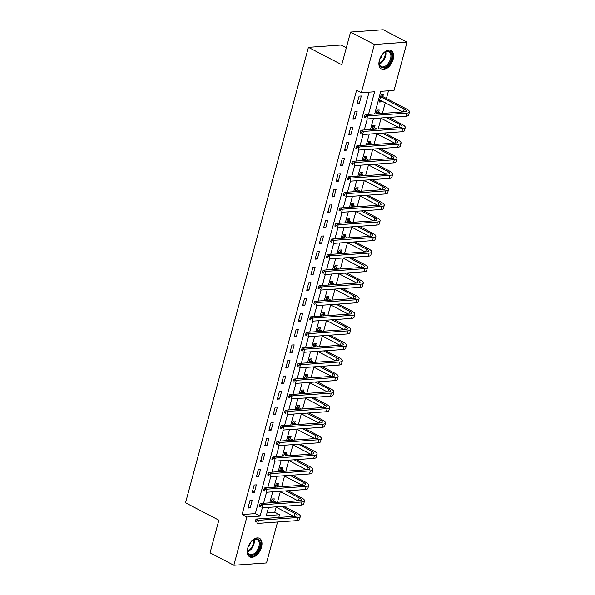<?xml version="1.0" encoding="UTF-8"?>
<svg xmlns="http://www.w3.org/2000/svg" width="595" height="595" viewBox="0 0 595 595"><rect width="100%" height="100%" fill="white"/><g stroke="black" fill="none" stroke-linecap="round" stroke-linejoin="round"><path stroke-width="0.89" d="M247.751 548.092A10.465 6.27 -62.4 0 1 259.48 538.334A10.465 6.27 -62.4 0 1 261.525 547.117A10.465 6.27 -62.4 0 1 249.796 556.883A10.465 6.27 -62.4 0 1 247.751 548.092M379.365 60.296A10.465 6.27 -62.4 0 1 391.094 50.538A10.465 6.27 -62.4 0 1 393.146 59.322A10.465 6.27 -62.4 0 1 381.417 69.087A10.465 6.27 -62.4 0 1 379.365 60.296M346.327 47.756L341.099 45.027L308.426 47.34L185.536 502.782L218.863 520.164L210.05 552.829L233.85 565.25L246.866 517.033L260.112 516.096L262.343 507.81M308.426 47.34L341.753 64.721L350.567 32.063L383.239 29.75L407.039 42.171L394.031 90.388L380.785 91.325L374.679 113.957M267.066 512.778L274.778 512.236L276.147 507.163M277.463 502.277L280.342 491.604M281.658 486.725L284.536 476.052M285.853 471.166L288.739 460.5M290.055 455.614L292.933 444.941M294.25 440.062L297.128 429.389M298.445 424.503L301.323 413.83M302.647 408.951L305.525 398.278M306.841 393.392L309.72 382.726M311.036 377.84L313.915 367.167M315.238 362.288L318.117 351.615M319.433 346.729L322.312 336.063M323.628 331.177L326.506 320.504M327.823 315.618L330.708 304.952M332.025 300.066L334.903 289.393M336.22 284.514L339.098 273.841M340.414 268.955L343.293 258.289M344.617 253.403L347.495 242.73M348.811 237.844L351.69 227.178M353.006 222.292L355.884 211.619M357.208 206.74L360.087 196.067M361.403 191.181L364.281 180.516M365.598 175.629L368.476 164.956M369.793 160.07L372.678 149.405M373.995 144.518L376.873 133.845M378.189 128.966L381.068 118.293M382.384 113.407L385.262 102.742M386.415 98.48L388.49 90.782M274.778 512.236L279.538 514.72L278.802 517.442M277.575 521.986L266.523 562.937L233.85 565.25M382.845 96.45L383.396 94.419L381.187 94.575L379.171 102.042L381.38 101.886L381.663 100.86M378.651 112.009L379.201 109.978L376.992 110.135L375.988 113.861M374.456 127.561L374.999 125.53L372.797 125.686L371.786 129.42M370.254 143.12L370.804 141.089L368.595 141.246L367.591 144.972M366.059 158.672L366.609 156.641L364.4 156.797L363.396 160.524M361.864 174.223L362.407 172.193L360.206 172.349L359.194 176.083M357.669 189.783L358.212 187.752L356.003 187.908L354.999 191.635M353.467 205.334L354.018 203.304L351.809 203.46L350.805 207.194M349.272 220.894L349.823 218.863L347.614 219.02L346.602 222.746M345.078 236.446L345.621 234.415L343.412 234.571L342.408 238.297M340.875 251.997L341.426 249.967L339.217 250.123L338.213 253.857M336.681 267.557L337.231 265.526L335.022 265.682L334.018 269.409M332.486 283.108L333.029 281.078L330.827 281.234L329.816 284.96M328.284 298.66L328.834 296.637L326.625 296.793L325.621 300.52M324.089 314.22L324.639 312.189L322.43 312.345L321.426 316.071M319.894 329.771L320.437 327.741L318.236 327.897L317.224 331.631M315.7 345.331L316.243 343.3L314.034 343.456L313.029 347.183M311.497 360.882L312.048 358.852L309.839 359.008L308.835 362.734M307.303 376.434L307.853 374.411L305.644 374.56L304.633 378.294M303.108 391.993L303.651 389.963L301.442 390.119L300.438 393.845M298.906 407.545L299.456 405.515L297.247 405.671L296.243 409.405M294.711 423.105L295.261 421.074L293.052 421.23L292.048 424.956M290.516 438.656L291.059 436.626L288.858 436.782L287.846 440.508M286.314 454.208L286.864 452.178L284.655 452.334L283.651 456.068M282.119 469.767L282.67 467.737L280.461 467.893L279.457 471.619M277.925 485.319L278.467 483.289L276.266 483.445L275.254 487.179M273.73 500.878L274.273 498.848L272.064 499.004L271.06 502.73M368.498 114.389L374.605 91.764L361.358 92.694L356.598 90.217L242.098 514.549L255.344 513.611L369.064 92.151M359.112 96.137L357.097 103.604L359.306 103.448L361.321 95.981L359.112 96.137M354.918 111.696L352.902 119.164L355.111 119.007L357.119 111.54L354.918 111.696M350.715 127.248L348.7 134.715L350.909 134.559L352.924 127.092L350.715 127.248M346.521 142.8L344.505 150.267L346.714 150.111L348.73 142.644L346.521 142.8M342.326 158.359L340.31 165.827L342.519 165.67L344.535 158.203L342.326 158.359M338.124 173.911L336.115 181.378L338.317 181.222L340.333 173.755L338.124 173.911M333.929 189.47L331.913 196.93L334.122 196.774L336.138 189.314L333.929 189.47M329.734 205.022L327.719 212.489L329.928 212.333L331.943 204.866L329.734 205.022M325.532 220.574L323.524 228.041L325.725 227.885L327.741 220.418L325.532 220.574M321.337 236.133L319.322 243.6L321.531 243.444L323.546 235.977L321.337 236.133M317.142 251.685L315.127 259.152L317.336 258.996L319.351 251.529L317.142 251.685M312.948 267.244L310.932 274.704L313.141 274.548L315.149 267.088L312.948 267.244M308.745 282.796L306.73 290.263L308.939 290.107L310.954 282.64L308.745 282.796M304.551 298.348L302.535 305.815L304.744 305.659L306.76 298.192L304.551 298.348M300.356 313.907L298.34 321.374L300.549 321.218L302.558 313.751L300.356 313.907M296.154 329.459L294.146 336.926L296.347 336.77L298.363 329.303L296.154 329.459M291.959 345.018L289.943 352.478L292.152 352.322L294.168 344.862L291.959 345.018M287.764 360.57L285.749 368.037L287.958 367.881L289.973 360.414L287.764 360.57M283.562 376.122L281.554 383.589L283.755 383.433L285.771 375.966L283.562 376.122M279.367 391.681L277.352 399.148L279.561 398.992L281.576 391.525L279.367 391.681M275.173 407.233L273.157 414.7L275.366 414.544L277.382 407.077L275.173 407.233M270.978 422.785L268.962 430.252L271.171 430.096L273.179 422.636L270.978 422.785M266.776 438.344L264.76 445.811L266.969 445.655L268.985 438.188L266.776 438.344M262.581 453.896L260.565 461.363L262.774 461.207L264.79 453.74L262.581 453.896M258.386 469.455L256.371 476.922L258.58 476.766L260.588 469.299L258.386 469.455M254.184 485.007L252.168 492.474L254.377 492.318L256.393 484.851L254.184 485.007M249.989 500.559L247.974 508.026L250.183 507.87L252.198 500.402L249.989 500.559M350.567 32.063L374.367 44.476L407.039 42.171M242.098 514.549L246.866 517.033M361.358 92.694L374.367 44.476M263.57 503.258L266.538 492.251M267.765 487.707L270.74 476.699M271.967 472.147L274.935 461.147M276.162 456.596L279.129 445.588M280.357 441.044L283.332 430.036M284.559 425.485L287.526 414.477M288.754 409.933L291.721 398.925M292.948 394.373L295.923 383.373M297.15 378.822L300.118 367.814M301.345 363.27L304.313 352.262M305.54 347.711L308.507 336.703M309.735 332.159L312.71 321.151M313.937 316.6L316.904 305.599M318.132 301.048L321.099 290.04M322.326 285.496L325.301 274.488M326.529 269.937L329.496 258.929M330.723 254.385L333.691 243.377M334.918 238.826L337.893 227.826M339.12 223.274L342.088 212.266M343.315 207.722L346.283 196.714M347.51 192.163L350.477 181.155M351.704 176.611L354.68 165.603M355.907 161.059L358.874 150.052M360.101 145.5L363.069 134.492M364.296 129.948L367.271 118.941M268.524 507.371L266.292 515.657L279.538 514.72M373.452 118.502L370.484 129.509M369.25 134.061L366.282 145.061M365.055 149.613L362.087 160.62M360.86 165.165L357.892 176.172M356.665 180.724L353.69 191.731M352.463 196.276L349.496 207.283M348.268 211.827L345.301 222.835M344.074 227.387L341.099 238.394M339.871 242.939L336.904 253.946M335.677 258.498L332.709 269.505M331.482 274.05L328.507 285.057M327.28 289.601L324.312 300.609M323.085 305.161L320.117 316.168M318.89 320.712L315.923 331.72M314.696 336.272L311.721 347.272M310.493 351.824L307.526 362.831M306.299 367.375L303.331 378.383M302.104 382.935L299.129 393.942M297.902 398.486L294.934 409.494M293.707 414.046L290.739 425.046M289.512 429.597L286.537 440.605M285.31 445.149L282.342 456.157M281.115 460.709L278.148 471.716M276.92 476.26L273.953 487.268M272.726 491.82L269.751 502.82M255.344 513.611L260.112 516.096M357.409 102.459L359.306 103.448M379.484 100.897L381.38 101.886M353.207 118.011L355.111 119.007M349.012 133.57L350.909 134.559M344.817 149.122L346.714 150.111M340.615 164.681L342.519 165.67M336.42 180.233L338.317 181.222M332.226 195.785L334.122 196.774M328.024 211.344L329.928 212.333M323.829 226.896L325.725 227.885M319.634 242.455L321.531 243.444M315.439 258.007L317.336 258.996M311.237 273.559L313.141 274.548M307.042 289.118L308.939 290.107M302.848 304.67L304.744 305.659M298.645 320.222L300.549 321.218M294.451 335.781L296.347 336.77M290.256 351.333L292.152 352.322M286.054 366.892L287.958 367.881M281.859 382.444L283.755 383.433M277.664 397.995L279.561 398.992M273.469 413.555L275.366 414.544M269.267 429.107L271.171 430.096M265.072 444.666L266.969 445.655M260.878 460.218L262.774 461.207M256.676 475.769L258.58 476.766M252.481 491.329L254.377 492.318M248.286 506.88L250.183 507.87M381.313 94.568L383.091 96.747L380.882 96.903L404.169 109.049A6.709 1.859 -164.9 0 1 406.229 111.109A6.709 1.859 -164.9 0 1 404.511 111.845L365.256 114.619L367.643 115.861L406.891 113.087A10.063 2.782 15.1 0 0 409.464 111.979A10.063 2.782 15.1 0 0 406.37 108.892L383.091 96.747M379.722 100.012L402.934 111.957M365.523 116.501L364.571 116.01L364.237 117.252L365.189 117.751L365.523 116.501L367.643 115.861L366.803 118.97L406.05 116.196A10.063 2.782 15.1 0 0 408.624 115.095L409.464 111.979M365.189 117.751L364.237 117.252M364.571 116.01L365.256 114.619M377.111 110.127L378.889 112.299L376.68 112.455L378.97 113.652M386.505 117.579L399.966 124.608A6.709 1.859 -164.9 0 1 402.027 126.661A6.709 1.859 -164.9 0 1 400.316 127.397L361.061 130.171L363.441 131.413L402.696 128.639A10.063 2.782 15.1 0 0 405.269 127.538A10.063 2.782 15.1 0 0 402.175 124.452L388.714 117.423M381.179 113.496L378.889 112.299M380.51 118.003L398.739 127.508M361.329 132.06L360.377 131.562L360.042 132.804L360.994 133.302L361.329 132.06L363.441 131.413L362.6 134.53L401.856 131.755A10.063 2.782 15.1 0 0 404.429 130.647L405.269 127.538M360.994 133.302L360.042 132.804M360.377 131.562L361.061 130.171M372.916 125.679L374.694 127.858L372.485 128.014L374.776 129.204M382.31 133.131L395.772 140.16A6.709 1.859 -164.9 0 1 397.832 142.22A6.709 1.859 -164.9 0 1 396.114 142.956L356.866 145.73L359.246 146.972L398.494 144.198A10.063 2.782 15.1 0 0 401.067 143.09A10.063 2.782 15.1 0 0 397.981 140.004L384.511 132.975M376.985 129.048L374.694 127.858M376.315 133.555L394.545 143.068M357.134 147.612L356.182 147.114L355.847 148.363L356.799 148.854L357.134 147.612L359.246 146.972L358.406 150.081L397.661 147.307A10.063 2.782 15.1 0 0 400.227 146.206L401.067 143.09M356.799 148.854L355.847 148.363M356.182 147.114L356.866 145.73M368.721 141.231L370.499 143.41L368.29 143.566L370.581 144.763M378.108 148.69L391.577 155.712A6.709 1.859 -164.9 0 1 393.637 157.772A6.709 1.859 -164.9 0 1 391.919 158.508L352.671 161.282L355.051 162.524L394.299 159.75A10.063 2.782 15.1 0 0 396.872 158.649A10.063 2.782 15.1 0 0 393.786 155.555L380.317 148.534M372.782 144.607L370.499 143.41M372.12 149.114L390.342 158.62M352.932 163.171L351.98 162.673L351.645 163.915L352.597 164.413L352.932 163.171L355.051 162.524L354.211 165.641L393.459 162.859A10.063 2.782 15.1 0 0 396.032 161.758L396.872 158.649M352.597 164.413L351.645 163.915M351.98 162.673L352.671 161.282M364.519 156.79L366.297 158.962L364.095 159.118L366.379 160.315M373.913 164.242L387.375 171.271A6.709 1.859 -164.9 0 1 389.435 173.331A6.709 1.859 -164.9 0 1 387.724 174.067L348.469 176.841L350.849 178.084L390.104 175.309A10.063 2.782 15.1 0 0 392.678 174.201A10.063 2.782 15.1 0 0 389.584 171.115L376.122 164.086M368.588 160.159L366.297 158.962M367.918 164.666L386.148 174.179M348.737 178.723L347.785 178.225L347.45 179.467L348.402 179.965L348.737 178.723L350.849 178.084L350.009 181.192L389.264 178.418A10.063 2.782 15.1 0 0 391.837 177.31L392.678 174.201M348.402 179.965L347.45 179.467M347.785 178.225L348.469 176.841M381.633 55.335A9.051 5.422 -62.4 0 1 384.675 52.211A9.051 5.422 -62.4 0 1 390.439 51.929A9.051 5.422 -62.4 0 1 389.524 63.249A9.051 5.422 -62.4 0 1 380.547 66.9A9.051 5.422 -62.4 0 1 379.119 62.862A9.051 5.422 -62.4 0 1 379.937 58.578M379.119 62.601A8.382 5.02 117.6 0 0 380.443 66.097A8.382 5.02 117.6 0 0 381.142 66.595A8.382 5.02 117.6 0 0 389.123 62.111A8.382 5.02 117.6 0 0 389.591 52.234A8.382 5.02 117.6 0 0 388.892 51.735A8.382 5.02 117.6 0 0 384.459 52.36M380.807 68.693A10.398 6.225 117.6 0 0 390.64 62.966A10.398 6.225 117.6 0 0 391.168 50.82A10.398 6.225 117.6 0 0 390.424 50.263M379.662 59.396A5.972 3.577 117.6 0 0 382.139 54.643M250.012 543.131A9.051 5.422 -62.4 0 1 253.054 540.007A9.051 5.422 -62.4 0 1 259.837 546.79A9.051 5.422 -62.4 0 1 252.749 555.388A9.051 5.422 -62.4 0 1 247.498 550.658A9.051 5.422 -62.4 0 1 247.914 547.631A9.051 5.422 -62.4 0 1 248.316 546.374M247.498 550.397A8.382 5.02 117.6 0 0 249.521 554.391A8.382 5.02 117.6 0 0 258.922 546.574A8.382 5.02 117.6 0 0 257.278 539.531A8.382 5.02 117.6 0 0 252.845 540.156M248.041 547.192A5.972 3.577 117.6 0 0 250.376 543.057A5.972 3.577 117.6 0 0 250.525 542.439M249.193 556.489A10.398 6.225 117.6 0 0 260.722 546.723A10.398 6.225 117.6 0 0 258.803 538.059M360.325 172.342L362.102 174.521L359.893 174.677L362.184 175.867M369.718 179.802L383.18 186.823A6.709 1.859 -164.9 0 1 385.24 188.883A6.709 1.859 -164.9 0 1 383.53 189.619L344.274 192.393L346.654 193.635L385.91 190.861A10.063 2.782 15.1 0 0 388.476 189.753A10.063 2.782 15.1 0 0 385.389 186.666L371.92 179.645M364.393 175.711L362.102 174.521M363.724 180.226L381.953 189.731M344.542 194.275L343.59 193.784L343.255 195.026L344.208 195.524L344.542 194.275L346.654 193.635L345.814 196.744L385.069 193.97A10.063 2.782 15.1 0 0 387.635 192.869L388.476 189.753M344.208 195.524L343.255 195.026M343.59 193.784L344.274 192.393M356.13 187.901L357.907 190.073L355.698 190.229L357.989 191.426M365.516 195.353L378.985 202.374A6.709 1.859 -164.9 0 1 381.045 204.435A6.709 1.859 -164.9 0 1 379.327 205.171L340.08 207.945L342.46 209.187L381.707 206.413A10.063 2.782 15.1 0 0 384.281 205.312A10.063 2.782 15.1 0 0 381.194 202.218L367.725 195.197M360.191 191.27L357.907 190.073M359.529 195.777L377.751 205.282M340.34 209.834L339.388 209.336L339.053 210.578L340.005 211.076L340.34 209.834L342.46 209.187L341.619 212.303L380.867 209.529A10.063 2.782 15.1 0 0 383.44 208.421L384.281 205.312M340.005 211.076L339.053 210.578M339.388 209.336L340.08 207.945M351.928 203.453L353.705 205.632L351.504 205.788L353.787 206.978M361.321 210.905L374.791 217.934A6.709 1.859 -164.9 0 1 376.843 219.994A6.709 1.859 -164.9 0 1 375.133 220.73L335.878 223.504L338.257 224.746L377.513 221.972A10.063 2.782 15.1 0 0 380.086 220.864A10.063 2.782 15.1 0 0 376.992 217.777L363.53 210.749M355.996 206.822L353.705 205.632M355.334 211.329L373.556 220.842M336.145 225.386L335.193 224.888L334.859 226.137L335.811 226.628L336.145 225.386L338.257 224.746L337.425 227.855L376.672 225.081A10.063 2.782 15.1 0 0 379.246 223.973L380.086 220.864M335.811 226.628L334.859 226.137M335.193 224.888L335.878 223.504M347.733 219.005L349.51 221.184L347.301 221.34L349.592 222.537M357.126 226.464L370.588 233.485A6.709 1.859 -164.9 0 1 372.649 235.546A6.709 1.859 -164.9 0 1 370.938 236.282L331.683 239.056L334.063 240.298L373.318 237.524A10.063 2.782 15.1 0 0 375.884 236.423A10.063 2.782 15.1 0 0 372.797 233.329L359.335 226.308M351.801 222.381L349.51 221.184M351.132 226.888L369.361 236.393M331.95 240.945L330.999 240.447L330.664 241.689L331.616 242.187L331.95 240.945L334.063 240.298L333.222 243.407L372.477 240.633A10.063 2.782 15.1 0 0 375.051 239.532L375.884 236.423M331.616 242.187L330.664 241.689M330.999 240.447L331.683 239.056M343.538 234.564L345.316 236.736L343.107 236.892L345.397 238.089M352.924 242.016L366.394 249.045A6.709 1.859 -164.9 0 1 368.454 251.105A6.709 1.859 -164.9 0 1 366.736 251.841L327.488 254.615L329.868 255.857L369.116 253.083A10.063 2.782 15.1 0 0 371.689 251.975A10.063 2.782 15.1 0 0 368.603 248.888L355.133 241.86M347.606 237.933L345.316 236.736M346.937 242.44L365.159 251.953M327.756 256.497L326.804 255.999L326.462 257.241L327.414 257.739L327.756 256.497L329.868 255.857L329.028 258.966L368.283 256.192A10.063 2.782 15.1 0 0 370.849 255.084L371.689 251.975M327.414 257.739L326.462 257.241M326.804 255.999L327.488 254.615M339.343 250.116L341.121 252.295L338.912 252.451L341.195 253.641M348.73 257.575L362.199 264.596A6.709 1.859 -164.9 0 1 364.259 266.657A6.709 1.859 -164.9 0 1 362.541 267.393L323.286 270.167L325.673 271.409L364.921 268.635A10.063 2.782 15.1 0 0 367.494 267.527A10.063 2.782 15.1 0 0 364.4 264.44L350.938 257.419M343.404 253.485L341.121 252.295M342.742 257.999L360.964 267.505M323.554 272.049L322.602 271.558L322.267 272.8L323.219 273.298L323.554 272.049L325.673 271.409L324.833 274.518L364.08 271.744A10.063 2.782 15.1 0 0 366.654 270.643L367.494 267.527M323.219 273.298L322.267 272.8M322.602 271.558L323.286 270.167M335.141 265.675L336.919 267.847L334.71 268.003L337.001 269.2M344.535 273.127L357.997 280.148A6.709 1.859 -164.9 0 1 360.057 282.209A6.709 1.859 -164.9 0 1 358.346 282.945L319.091 285.719L321.471 286.961L360.726 284.187A10.063 2.782 15.1 0 0 363.3 283.086A10.063 2.782 15.1 0 0 360.206 279.992L346.744 272.971M339.209 269.044L336.919 267.847M338.54 273.551L356.769 283.056M319.359 287.608L318.407 287.11L318.072 288.352L319.024 288.85L319.359 287.608L321.471 286.961L320.631 290.077L359.886 287.303A10.063 2.782 15.1 0 0 362.459 286.195L363.3 283.086M319.024 288.85L318.072 288.352M318.407 287.11L319.091 285.719M330.946 281.227L332.724 283.406L330.515 283.562L332.806 284.752M340.34 288.679L353.802 295.708A6.709 1.859 -164.9 0 1 355.862 297.768A6.709 1.859 -164.9 0 1 354.144 298.504L314.896 301.278L317.276 302.52L356.524 299.746A10.063 2.782 15.1 0 0 359.097 298.638A10.063 2.782 15.1 0 0 356.011 295.551L342.541 288.523M335.015 284.596L332.724 283.406M334.345 289.103L352.575 298.616M315.164 303.16L314.212 302.662L313.877 303.911L314.829 304.402L315.164 303.16L317.276 302.52L316.436 305.629L355.691 302.855A10.063 2.782 15.1 0 0 358.257 301.747L359.097 298.638M314.829 304.402L313.877 303.911M314.212 302.662L314.896 301.278M326.752 296.779L328.529 298.958L326.32 299.114L328.611 300.304M336.138 304.238L349.607 311.259A6.709 1.859 -164.9 0 1 351.667 313.32A6.709 1.859 -164.9 0 1 349.949 314.056L310.702 316.83L313.082 318.072L352.329 315.298A10.063 2.782 15.1 0 0 354.903 314.197A10.063 2.782 15.1 0 0 351.816 311.103L338.347 304.082M330.813 300.148L328.529 298.958M330.151 304.662L348.373 314.167M310.962 318.712L310.01 318.221L309.675 319.463L310.627 319.961L310.962 318.712L313.082 318.072L312.241 321.181L351.489 318.407A10.063 2.782 15.1 0 0 354.062 317.306L354.903 314.197M310.627 319.961L309.675 319.463M310.01 318.221L310.702 316.83M322.55 312.338L324.327 314.51L322.126 314.666L324.409 315.863M331.943 319.79L345.405 326.819A6.709 1.859 -164.9 0 1 347.465 328.871A6.709 1.859 -164.9 0 1 345.755 329.615L306.499 332.389L308.879 333.631L348.135 330.85A10.063 2.782 15.1 0 0 350.708 329.749A10.063 2.782 15.1 0 0 347.614 326.662L334.152 319.634M326.618 315.707L324.327 314.51M325.948 320.214L344.178 329.719M306.767 334.271L305.815 333.773L305.48 335.015L306.432 335.513L306.767 334.271L308.879 333.631L308.039 336.74L347.294 333.966A10.063 2.782 15.1 0 0 349.867 332.858L350.708 329.749M306.432 335.513L305.48 335.015M305.815 333.773L306.499 332.389M318.355 327.89L320.132 330.069L317.923 330.225L320.214 331.415M327.748 335.349L341.21 342.37A6.709 1.859 -164.9 0 1 343.27 344.431A6.709 1.859 -164.9 0 1 341.56 345.167L302.305 347.941L304.685 349.183L343.94 346.409A10.063 2.782 15.1 0 0 346.506 345.301A10.063 2.782 15.1 0 0 343.419 342.214L329.95 335.193M322.423 331.259L320.132 330.069M321.754 335.766L339.983 345.279M302.572 349.823L301.62 349.325L301.286 350.574L302.238 351.072L302.572 349.823L304.685 349.183L303.844 352.292L343.099 349.518A10.063 2.782 15.1 0 0 345.665 348.417L346.506 345.301M302.238 351.072L301.286 350.574M301.62 349.325L302.305 347.941M314.16 343.449L315.938 345.621L313.729 345.777L316.019 346.974M323.546 350.901L337.015 357.922A6.709 1.859 -164.9 0 1 339.076 359.982A6.709 1.859 -164.9 0 1 337.358 360.719L298.11 363.493L300.49 364.735L339.738 361.961A10.063 2.782 15.1 0 0 342.311 360.86A10.063 2.782 15.1 0 0 339.224 357.766L325.755 350.745M318.221 346.818L315.938 345.621M317.559 351.325L335.781 360.83M298.37 365.382L297.418 364.884L297.084 366.126L298.036 366.624L298.37 365.382L300.49 364.735L299.649 367.851L338.897 365.077A10.063 2.782 15.1 0 0 341.471 363.969L342.311 360.86M298.036 366.624L297.084 366.126M297.418 364.884L298.11 363.493M309.958 359.001L311.735 361.18L309.534 361.336L311.817 362.526M319.351 366.453L332.813 373.482A6.709 1.859 -164.9 0 1 334.873 375.542A6.709 1.859 -164.9 0 1 333.163 376.278L293.908 379.052L296.288 380.294L335.543 377.52A10.063 2.782 15.1 0 0 338.116 376.412A10.063 2.782 15.1 0 0 335.022 373.325L321.56 366.297M314.026 362.37L311.735 361.18M313.364 366.877L331.586 376.39M294.175 380.934L293.223 380.436L292.889 381.685L293.841 382.176L294.175 380.934L296.288 380.294L295.455 383.403L334.702 380.629A10.063 2.782 15.1 0 0 337.276 379.521L338.116 376.412M293.841 382.176L292.889 381.685M293.223 380.436L293.908 379.052M305.763 374.553L307.541 376.732L305.332 376.888L307.622 378.078M315.157 382.012L328.618 389.033A6.709 1.859 -164.9 0 1 330.679 391.094A6.709 1.859 -164.9 0 1 328.968 391.83L289.713 394.604L292.093 395.846L331.348 393.072A10.063 2.782 15.1 0 0 333.914 391.971A10.063 2.782 15.1 0 0 330.827 388.877L317.366 381.856M309.831 377.922L307.541 376.732M309.162 382.436L327.391 391.941M289.981 396.486L289.029 395.995L288.694 397.237L289.646 397.735L289.981 396.486L292.093 395.846L291.252 398.955L330.508 396.181A10.063 2.782 15.1 0 0 333.081 395.08L333.914 391.971M289.646 397.735L288.694 397.237M289.029 395.995L289.713 394.604M301.568 390.112L303.346 392.284L301.137 392.44L303.428 393.637M310.954 397.564L324.424 404.593A6.709 1.859 -164.9 0 1 326.484 406.645A6.709 1.859 -164.9 0 1 324.766 407.382L285.518 410.163L287.898 411.405L327.146 408.624A10.063 2.782 15.1 0 0 329.719 407.523A10.063 2.782 15.1 0 0 326.633 404.436L313.163 397.408M305.637 393.481L303.346 392.284M304.967 397.988L323.189 407.493M285.786 412.045L284.834 411.547L284.492 412.789L285.444 413.287L285.786 412.045L287.898 411.405L287.058 414.514L326.313 411.74A10.063 2.782 15.1 0 0 328.879 410.632L329.719 407.523M285.444 413.287L284.492 412.789M284.834 411.547L285.518 410.163M297.374 405.664L299.151 407.843L296.942 407.999L299.226 409.189M306.76 413.123L320.229 420.144A6.709 1.859 -164.9 0 1 322.289 422.205A6.709 1.859 -164.9 0 1 320.571 422.941L281.316 425.715L283.696 426.957L322.951 424.183A10.063 2.782 15.1 0 0 325.524 423.075A10.063 2.782 15.1 0 0 322.43 419.988L308.969 412.967M301.434 409.033L299.151 407.843M300.772 413.54L318.994 423.052M281.584 427.597L280.632 427.098L280.297 428.348L281.249 428.846L281.584 427.597L283.696 426.957L282.863 430.066L322.111 427.292A10.063 2.782 15.1 0 0 324.684 426.191L325.524 423.075M281.249 428.846L280.297 428.348M280.632 427.098L281.316 425.715M293.171 421.223L294.949 423.395L292.74 423.551L295.031 424.748M302.565 428.675L316.027 435.696A6.709 1.859 -164.9 0 1 318.087 437.756A6.709 1.859 -164.9 0 1 316.376 438.493L277.121 441.267L279.501 442.509L318.756 439.735A10.063 2.782 15.1 0 0 321.33 438.634A10.063 2.782 15.1 0 0 318.236 435.54L304.774 428.519M297.24 424.592L294.949 423.395M296.57 429.099L314.8 438.604M277.389 443.156L276.437 442.658L276.102 443.9L277.054 444.398L277.389 443.156L279.501 442.509L278.661 445.625L317.916 442.851A10.063 2.782 15.1 0 0 320.489 441.743L321.33 438.634M277.054 444.398L276.102 443.9M276.437 442.658L277.121 441.267M288.977 436.775L290.754 438.954L288.545 439.103L290.836 440.3M298.37 444.227L311.832 451.255A6.709 1.859 -164.9 0 1 313.892 453.316A6.709 1.859 -164.9 0 1 312.174 454.052L272.926 456.826L275.307 458.068L314.554 455.294A10.063 2.782 15.1 0 0 317.128 454.186A10.063 2.782 15.1 0 0 314.041 451.099L300.572 444.071M293.045 440.144L290.754 438.954M292.376 444.651L310.605 454.163M273.194 458.708L272.242 458.21L271.908 459.459L272.86 459.95L273.194 458.708L275.307 458.068L274.466 461.177L313.721 458.403A10.063 2.782 15.1 0 0 316.287 457.295L317.128 454.186M272.86 459.95L271.908 459.459M272.242 458.21L272.926 456.826M284.782 452.326L286.559 454.506L284.351 454.662L286.641 455.852M294.168 459.786L307.637 466.807A6.709 1.859 -164.9 0 1 309.697 468.867A6.709 1.859 -164.9 0 1 307.979 469.604L268.732 472.378L271.112 473.62L310.359 470.846A10.063 2.782 15.1 0 0 312.933 469.738A10.063 2.782 15.1 0 0 309.846 466.651L296.377 459.63M288.843 455.696L286.559 454.506M288.181 460.21L306.403 469.715M268.992 474.26L268.04 473.769L267.705 475.011L268.657 475.509L268.992 474.26L271.112 473.62L270.271 476.729L309.519 473.955A10.063 2.782 15.1 0 0 312.092 472.854L312.933 469.738M268.657 475.509L267.705 475.011M268.04 473.769L268.732 472.378M280.58 467.886L282.357 470.057L280.156 470.214L282.439 471.411M289.973 475.338L303.435 482.366A6.709 1.859 -164.9 0 1 305.495 484.419A6.709 1.859 -164.9 0 1 303.785 485.156L264.53 487.937L266.91 489.172L306.165 486.398A10.063 2.782 15.1 0 0 308.738 485.297A10.063 2.782 15.1 0 0 305.644 482.21L292.182 475.182M284.648 471.255L282.357 470.057M283.979 475.762L302.208 485.267M264.797 489.819L263.845 489.321L263.511 490.563L264.463 491.061L264.797 489.819L266.91 489.172L266.069 492.288L305.324 489.514A10.063 2.782 15.1 0 0 307.898 488.406L308.738 485.297M264.463 491.061L263.511 490.563M263.845 489.321L264.53 487.937M276.385 483.438L278.163 485.617L275.954 485.773L278.244 486.963M285.779 490.89L299.24 497.918A6.709 1.859 -164.9 0 1 301.301 499.978A6.709 1.859 -164.9 0 1 299.59 500.715L260.335 503.489L262.715 504.731L301.97 501.957A10.063 2.782 15.1 0 0 304.536 500.849A10.063 2.782 15.1 0 0 301.449 497.762L287.98 490.741M280.453 486.807L278.163 485.617M279.784 491.314L298.013 500.826M260.603 505.371L259.651 504.872L259.316 506.122L260.268 506.613L260.603 505.371L262.715 504.731L261.874 507.84L301.13 505.066A10.063 2.782 15.1 0 0 303.695 503.965L304.536 500.849M260.268 506.613L259.316 506.122M259.651 504.872L260.335 503.489M272.19 498.989L273.968 501.169L271.759 501.325L274.05 502.522M281.576 506.449L295.046 513.47A6.709 1.859 -164.9 0 1 297.106 515.53A6.709 1.859 -164.9 0 1 295.388 516.267L256.14 519.041L258.52 520.283L297.768 517.509A10.063 2.782 15.1 0 0 300.341 516.408A10.063 2.782 15.1 0 0 297.255 513.314L283.785 506.293M276.251 502.366L273.968 501.169M275.589 506.873L293.811 516.378M256.4 520.93L255.448 520.432L255.114 521.674L256.066 522.172L256.4 520.93L258.52 520.283L257.68 523.399L296.927 520.618A10.063 2.782 15.1 0 0 299.501 519.517L300.341 516.408M256.066 522.172L255.114 521.674M255.448 520.432L256.14 519.041M404.169 109.049L403.388 111.927M406.891 113.087L406.05 116.196M399.966 124.608L399.193 127.479M402.696 128.639L401.856 131.755M395.772 140.16L394.998 143.031M398.494 144.198L397.661 147.307M391.577 155.712L390.796 158.59M394.299 159.75L393.459 162.859M387.375 171.271L386.601 174.142M390.104 175.309L389.264 178.418M385.753 51.698A8.382 5.02 -62.4 0 1 379.32 64.044M379.193 63.42A8.107 4.857 117.6 0 0 385.173 51.951M254.139 539.494A8.382 5.02 -62.4 0 1 253.961 543.986A8.382 5.02 -62.4 0 1 247.699 551.84M247.572 551.215A8.107 4.857 117.6 0 0 253.306 543.748A8.107 4.857 117.6 0 0 253.559 539.747M383.18 186.823L382.406 189.701M385.91 190.861L385.069 193.97M378.985 202.374L378.212 205.253M381.707 206.413L380.867 209.529M374.791 217.934L374.01 220.804M377.513 221.972L376.672 225.081M370.588 233.485L369.815 236.364M373.318 237.524L372.477 240.633M366.394 249.045L365.62 251.916M369.116 253.083L368.283 256.192M362.199 264.596L361.418 267.475M364.921 268.635L364.08 271.744M357.997 280.148L357.223 283.027M360.726 284.187L359.886 287.303M353.802 295.708L353.028 298.578M356.524 299.746L355.691 302.855M349.607 311.259L348.826 314.138M352.329 315.298L351.489 318.407M345.405 326.819L344.631 329.69M348.135 330.85L347.294 333.966M341.21 342.37L340.437 345.249M343.94 346.409L343.099 349.518M337.015 357.922L336.235 360.801M339.738 361.961L338.897 365.077M332.813 373.482L332.04 376.352M335.543 377.52L334.702 380.629M328.618 389.033L327.845 391.912M331.348 393.072L330.508 396.181M324.424 404.593L323.65 407.463M327.146 408.624L326.313 411.74M320.229 420.144L319.448 423.023M322.951 424.183L322.111 427.292M316.027 435.696L315.253 438.575M318.756 439.735L317.916 442.851M311.832 451.255L311.059 454.126M314.554 455.294L313.721 458.403M307.637 466.807L306.856 469.686M310.359 470.846L309.519 473.955M303.435 482.366L302.662 485.237M306.165 486.398L305.324 489.514M299.24 497.918L298.467 500.789M301.97 501.957L301.13 505.066M295.046 513.47L294.265 516.348M297.768 517.509L296.927 520.618"/></g></svg>
